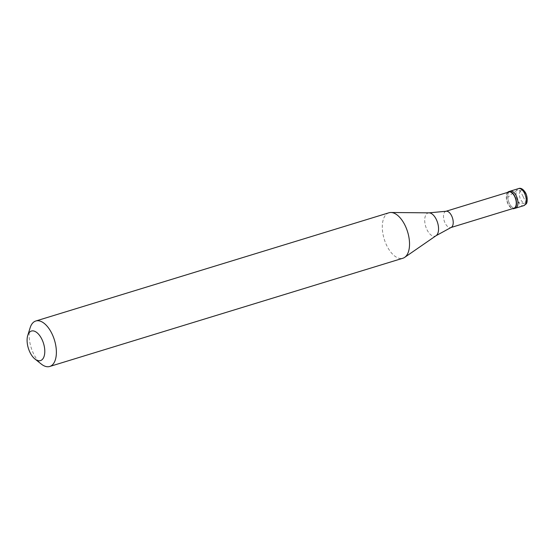 <?xml version="1.0" encoding="UTF-8"?>
<svg xmlns="http://www.w3.org/2000/svg" width="555" height="555" viewBox="0 0 555 555"><rect width="100%" height="100%" fill="white"/><g stroke="black" fill="none" stroke-linecap="round" stroke-linejoin="round"><path stroke-width="0.42" stroke-dasharray="2.77 2.08" d="M508.907 192.113A8.915 4.593 -107 0 0 508.984 202.464A8.915 4.593 -107 0 0 515.47 208.194A8.915 4.593 -107 0 1 508.984 202.464A8.915 4.593 -107 0 1 508.907 192.113A8.915 4.593 73 0 1 510.246 191.142A8.915 4.593 73 0 0 508.907 192.113M507.582 192.398A8.915 4.593 73 0 0 507.443 192.557A8.915 4.593 -107 0 0 507.062 201.631A8.915 4.593 -107 0 0 512.563 208.645M508.907 191.988A8.498 4.378 73 0 0 507.631 192.911A8.498 4.378 -107 0 0 507.707 202.783A8.498 4.378 -107 0 0 513.888 208.243M445.977 211.275L445.866 211.309A8.498 4.378 73 0 0 444.59 212.232A8.498 4.378 -107 0 0 444.666 222.104A8.498 4.378 -107 0 0 450.847 227.564L450.958 227.529M388.951 212.773A23.775 12.245 73 0 0 385.378 215.354A23.775 12.245 -107 0 0 385.586 242.972A23.775 12.245 -107 0 0 402.881 258.241M30.157 327.727A23.775 12.245 -107 0 0 41.299 364.066M523.122 196.491L520.09 190.795L518.155 189.865L513.257 192.647L507.825 197.427M523.053 196.574L526.071 202.27L526.175 203.761L523.684 203.609L517.968 201.888M520.188 190.989A6.535 3.365 -107 0 0 520.715 199.585A6.535 3.365 -107 0 0 525.987 202.075A6.535 3.365 73 0 0 525.46 193.48A6.535 3.365 73 0 0 520.188 190.989M518.53 188.603A8.915 4.593 73 0 0 517.191 189.574A8.915 4.593 -107 0 0 517.267 199.925A8.915 4.593 -107 0 0 523.754 205.655M429.098 212.849A12.099 6.23 73 0 0 426.275 214.306A12.099 6.23 -107 0 0 426.76 229.243A12.099 6.23 -107 0 0 436.091 235.681"/><path stroke-width="0.83" d="M523.754 205.655A8.915 4.593 -107 0 0 525.092 204.684A8.915 4.593 73 0 0 525.009 194.333A8.915 4.593 73 0 0 518.53 188.603C520.673 187.68 522.907 188.901 525.231 192.28C527.923 196.491 527.548 203.421 525.911 204.129L523.754 205.655L515.47 208.194A8.915 4.593 -107 0 0 516.809 207.223A8.915 4.593 73 0 0 516.733 196.872A8.915 4.593 73 0 0 510.246 191.142A8.915 4.593 73 0 1 516.733 196.872A8.915 4.593 73 0 1 516.809 207.223A8.915 4.593 -107 0 1 515.47 208.194L514.006 208.638A8.915 4.593 -107 0 0 515.345 207.674A8.915 4.593 73 0 0 515.269 197.316A8.915 4.593 73 0 0 508.782 191.593A8.915 4.593 73 0 0 507.582 192.398M512.563 208.645A8.915 4.593 -107 0 0 514.006 208.638M450.958 227.529L513.888 208.243A8.498 4.378 -107 0 0 515.165 207.32A8.498 4.378 73 0 0 515.089 197.448A8.498 4.378 73 0 0 508.907 191.988L445.977 211.275M450.847 227.564A8.498 4.378 -107 0 0 451.069 227.481A8.498 4.378 -107 0 0 452.124 226.641A8.498 4.378 73 0 0 452.131 216.97A8.498 4.378 73 0 0 446.095 211.254L429.098 212.849A12.099 6.23 73 0 1 437.236 221.667A12.099 6.23 73 0 1 436.993 234.814A12.099 6.23 -107 0 1 436.091 235.681L404.678 257.367A23.775 12.245 -107 0 0 406.454 255.661A23.775 12.245 73 0 0 406.926 229.825A23.775 12.245 73 0 0 390.928 212.496A23.775 12.245 73 0 0 388.951 212.773L35.797 321.005A23.775 12.245 73 0 1 53.093 336.274A23.775 12.245 73 0 1 53.301 363.893A23.775 12.245 -107 0 1 49.728 366.473A23.775 12.245 -107 0 1 41.299 364.066L34.993 359.043A15.457 7.957 -107 0 0 42.791 358.932A15.457 7.957 73 0 0 41.556 338.606A15.457 7.957 73 0 0 29.096 332.729A15.457 7.957 -107 0 0 27.75 335.421A15.457 7.957 -107 0 0 34.993 359.043M49.728 366.473L402.881 258.241A23.775 12.245 -107 0 0 404.678 257.367M35.797 321.005A23.775 12.245 73 0 0 32.225 323.586A23.775 12.245 -107 0 0 30.157 327.727L27.75 335.421M518.53 188.603L508.782 191.593M451.069 227.481L436.091 235.681M429.098 212.849L390.928 212.496"/></g></svg>
